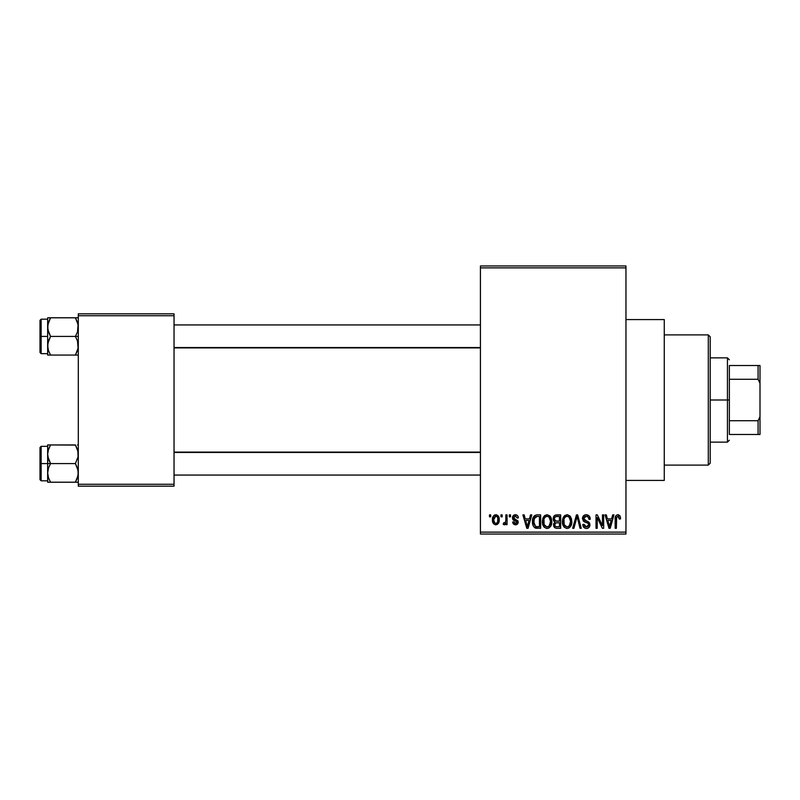<?xml version="1.0" encoding="UTF-8"?>
<svg xmlns="http://www.w3.org/2000/svg" width="800" height="800" viewBox="0 0 800 800"><rect width="100%" height="100%" fill="white"/><g stroke="black" fill="none" stroke-linecap="round" stroke-linejoin="round"><path stroke-width="1.2" d="M625.96 480.43L664.26 480.43L664.26 319.57L625.96 319.57L664.26 319.57L664.26 480.43L625.96 480.43M480.43 267.87L480.43 532.13L625.96 532.13L625.96 267.87L480.43 267.87L480.43 265.96L625.96 265.96L625.96 267.87L625.96 265.96L480.43 265.96L480.43 534.04L625.96 534.04L625.96 267.87L480.43 267.87M500.97 516.81L500.97 514.89L502.19 514.89L502.19 516.81L500.97 516.81L502.19 516.81L502.19 514.89L500.97 514.89L500.97 516.81M505.84 519.95L505.84 514.89L507.06 514.89L507.06 524.64L505.84 524.64L505.84 523.09L504.69 524.77L503.23 524.29L503.58 522.9L505.43 522.43L505.84 519.95L505.61 521.94L504.46 523.08L503.58 522.9L503.23 524.29L504.39 524.82L505.84 523.09L505.84 524.64L507.06 524.64L507.06 514.89L505.84 514.89L505.84 519.95M509.32 516.81L509.32 514.89L510.54 514.89L510.54 516.81L509.32 516.81L510.54 516.81L510.54 514.89L509.32 514.89L509.32 516.81M512.46 517.87L512.87 516.11L514.21 514.93L516.58 514.93L517.98 516.35L518.38 517.85L517.16 518.03L515.69 516.14L514.4 516.31L513.7 517.31L513.99 518.51L517.99 520.9L518.03 523.12L516.54 524.65L514.36 524.64L513.09 523.62L512.63 522.03L513.85 521.86L515.41 523.42L516.48 523.17L516.96 522L513.27 520.04L512.46 517.87L516.98 522.23L515.41 523.42L513.85 521.86L512.63 522.03L515.45 524.82C517.2 524.72 518.11 523.79 518.2 522.04L513.68 517.62L515.32 516.11L517.16 518.03L518.38 517.85C518.22 515.94 517.23 514.9 515.4 514.72C513.5 514.88 512.52 515.93 512.46 517.87M529.45 518.9L530.5 514.89L531.78 514.89L528.07 528.3L526.79 528.3L522.9 514.89L524.18 514.89L525.23 518.9L529.45 518.9L525.23 518.9L524.18 514.89L522.9 514.89L526.79 528.3L528.07 528.3L531.78 514.89L530.5 514.89L529.45 518.9M547.1 514.72L549.95 515.97L551.53 519.03L551.6 523.77L550.54 526.51L548.73 528.12L546.51 528.43L544.2 527.19L542.86 524.85L542.41 520.95L543.03 517.88L544.65 515.58L547.1 514.72L543.61 516.77L542.4 521.58C542.19 525.3 543.75 527.6 547.09 528.47C550.49 527.57 552.06 525.22 551.8 521.42L550.6 516.82L547.37 514.73M567.12 514.72L569.97 515.97L571.55 519.03L571.62 523.77L570.56 526.51L568.75 528.12L566.53 528.43L564.22 527.19L562.88 524.85L562.43 520.95L563.05 517.88L564.67 515.58L567.12 514.72L563.63 516.77L562.42 521.58C562.21 525.3 563.77 527.6 567.11 528.47C570.51 527.57 572.08 525.22 571.82 521.42L570.62 516.82L567.65 514.75M618.48 514.77L620.05 516.03L620.56 518.9L619.34 519.07L618.5 516.45L616.63 517.09L616.38 528.3L615.16 528.3L615.37 516.98L616.22 515.35L617.93 514.72C615.78 515.26 614.86 516.76 615.16 519.2L615.16 528.3L616.38 528.3L616.56 517.3L617.87 516.29L619.34 519.07L620.56 518.9L619.83 515.67L617.55 514.74M611.61 518.9L612.67 514.89L613.95 514.89L610.24 528.3L608.96 528.3L605.07 514.89L606.34 514.89L607.4 518.9L611.61 518.9L607.4 518.9L606.34 514.89L605.07 514.89L608.96 528.3L610.24 528.3L613.95 514.89L612.67 514.89L611.61 518.9M602.46 525.62L602.46 514.89L603.68 514.89L603.68 528.3L602.37 528.3L597.23 517.55L597.23 528.3L596.02 528.3L596.02 514.89L597.32 514.89L602.46 525.62L597.32 514.89L596.02 514.89L596.02 528.3L597.23 528.3L597.23 517.55L602.37 528.3L603.68 528.3L603.68 514.89L602.46 514.89L602.46 525.62M582.44 518.61L583.47 515.8L586.23 514.72L589.25 516.06L590.25 518.82L589.05 519.42L588.26 517.2L586.42 516.3L584.75 516.6L583.69 518.11L584.22 520.06L588.54 521.9L589.72 523.48L589.71 526.2L588.47 527.9L586.07 528.46L583.74 527.31L582.79 524.47L584 524.29L584.62 526.17L586.42 526.91L588.24 526.17L588.69 524.39L587.9 523.05L583.48 521.26L582.44 518.61L584.29 521.8L588.32 523.39L588.7 524.75L586.42 526.91L584 524.29L582.79 524.47C582.86 526.91 584.09 528.24 586.45 528.47C588.68 528.29 589.83 527.06 589.92 524.8C589.8 522.78 588.72 521.55 586.69 521.12L583.66 518.58L586.13 516.29C587.97 516.48 588.95 517.52 589.05 519.42L590.27 519.25C590.22 516.51 588.87 515.01 586.23 514.72C583.84 514.89 582.57 516.18 582.44 518.61M572.63 528.3L576.46 514.89L577.65 514.89L581.26 528.3L580 528.3L577.13 516.46L573.91 528.3L572.63 528.3L573.91 528.3L577.13 516.46L580 528.3L581.26 528.3L577.65 514.89L576.46 514.89L572.63 528.3M553.19 518.83L553.68 516.58L555.01 515.23L560.68 514.89L560.68 528.3L556.22 528.26L554.44 527.41L553.56 524.52L554.86 522.12L553.55 520.73L553.19 518.83L554.86 522.12L553.54 524.93C553.65 527.09 554.77 528.21 556.89 528.3L560.68 528.3L560.68 514.89L556.9 514.89C554.45 515 553.22 516.31 553.19 518.83M532.48 521.67L532.98 518.07L534.38 515.75L536.51 514.92L540.66 514.89L540.66 528.3L534.51 527.6L533.01 525.31L532.48 521.67C532.24 524.43 533.18 526.56 535.32 528.05L540.66 528.3L540.66 514.89L537.09 514.89C533.69 515.6 532.16 517.86 532.48 521.67L532.48 522.13M492.44 519.87L493.08 516.5L494.45 515.06L496.67 514.84L498.56 516.46L499.09 521.46L497.44 524.34L495.41 524.79L493.62 523.79L492.44 519.87C492.26 522.57 493.39 524.22 495.83 524.82C498.3 524.2 499.43 522.52 499.23 519.77C499.43 517.03 498.3 515.34 495.83 514.72C493.33 515.36 492.2 517.07 492.44 519.87M489.48 516.81L489.48 514.89L490.7 514.89L490.7 516.81L489.48 516.81L490.7 516.81L490.7 514.89L489.48 514.89L489.48 516.81M78.3 313.83L174.04 313.83L174.04 315.74L78.3 315.74L78.3 484.26L174.04 484.26L174.04 313.83L78.3 313.83L78.3 315.74L78.3 313.83M78.3 486.17L174.04 486.17L174.04 315.74L78.3 315.74L78.3 486.17L78.3 484.26L174.04 484.26L174.04 486.17L78.3 486.17M480.43 534.04L480.43 532.13L625.96 532.13L625.96 534.04L480.43 534.04M620.53 518.06L620.42 517.23M615.59 516.27L615.37 516.98M610.07 524.36L609.51 526.9L607.81 520.46L611.2 520.46L610.07 524.36L611.2 520.46L607.81 520.46L608.82 524.15M609.62 526.26L609.9 524.99M584.29 521.8L585.6 522.27M585.76 522.31L586.4 522.49M588.67 525.2L587.87 526.52M585.43 526.74L584.17 525.28M587.16 528.42L587.85 528.23M589 527.42L589.42 526.85M586.69 521.12L584.22 520.06M586.42 516.3L587.29 516.52M576.6 518.57L576.87 517.52M577.13 516.46L577.36 517.52M563.05 517.88L562.56 519.7M562.43 522.16L562.47 522.74M562.63 523.89L563.41 526.07M566.86 526.89L564.15 524.65L563.64 521.62C563.41 518.76 564.58 516.98 567.13 516.29C569.61 516.94 570.77 518.64 570.6 521.4C570.88 524.35 569.71 526.19 567.1 526.91L567.33 526.9M564.92 525.91L566.61 526.86M564.25 524.88L564.61 525.52M566.68 516.32L565.12 517.1L563.98 518.99L564.15 524.65M568.74 516.79L566.9 516.3M569.17 526.07L570.6 521.4L569.08 517.06M553.85 523.36L553.61 524.13M554.44 527.41L555.56 528.12M554.46 518.16L555.61 516.63L559.46 516.46L559.46 521.16L557.05 521.16C555.39 521.24 554.51 520.46 554.41 518.82L555.55 520.94L559.46 521.16L559.46 516.46L555.92 516.54M555.06 516.99L554.67 517.52M556.62 526.71L557.34 526.73C555.74 526.91 554.88 526.23 554.76 524.71L555.89 522.86L559.46 522.73L559.46 526.73L557.34 526.73L559.46 526.73L559.46 522.73L556.05 522.81L555 523.57M554.76 524.71L555.14 526.07L556.38 526.69M551.15 517.89L550.8 517.17M543.29 517.31L542.66 519.08M542.41 520.95L542.4 521.58M542.45 522.74L543.74 526.63M542.98 525.16L543.39 526.07L542.98 525.16M546.84 526.89L544.13 524.65L543.62 521.62C543.39 518.76 544.56 516.98 547.11 516.29C549.59 516.94 550.75 518.64 550.58 521.4C550.86 524.35 549.69 526.19 547.08 526.91L547.31 526.9M544.9 525.91L546.59 526.86M544.23 524.88L544.59 525.52M546.66 516.32L545.1 517.1L543.96 518.99L544.13 524.65M548.72 516.79L546.88 516.3M549.15 526.07L550.58 521.4L549.06 517.06M533.36 517.15L532.88 518.39M532.59 523.51L533.01 525.31M535.79 528.18L537.24 528.3M533.91 523.98L534.18 518.41L537.25 516.46L539.44 516.46L539.44 526.73L535.54 526.46L533.69 521.69L533.91 523.96L535.54 526.46L539.44 526.73L539.44 516.46L537 516.47M534.63 517.54L535.34 516.86L533.72 520.86M527.9 524.36L527.34 526.9L525.65 520.46L529.04 520.46L527.9 524.36L529.04 520.46L525.65 520.46L527.02 525.52M527.58 525.62L527.73 524.99M518.11 516.68L517.87 516.13M517.72 515.87L516.58 514.93M512.6 518.98L513.17 519.94M513.38 520.12L514.14 520.49M514.8 523.33L514.29 522.99M498.56 516.46L498.07 515.77M493.08 516.5L492.57 518.15M492.58 521.54L492.83 522.46M498.99 521.96L499.09 521.46M495.22 516.22L494.04 517.47L493.66 519.77L495.8 516.11C497.46 516.64 498.19 517.86 498.01 519.77C498.19 521.65 497.48 522.86 495.86 523.42C494.21 522.9 493.47 521.68 493.66 519.77L494.77 523.04L496.44 523.32L497.62 522.07L497.81 518L496.9 516.5L495.51 516.14M609.01 524.83L609.19 525.52M567.56 526.87L568.82 526.37M547.54 526.87L548.8 526.37M536.75 516.48L535.34 516.86M527.34 526.9L527.45 526.26M708.3 334.89L710.21 336.81L710.21 463.19L708.3 465.11L664.26 465.11L708.3 465.11L708.3 334.89L664.26 334.89L708.3 334.89L708.3 465.11L710.21 463.19L710.21 336.81L708.3 334.89M47.87 456.7L47.66 463.57L50.54 463.57L48.47 459.07L47.66 454.25L48.46 449.47L50.54 444.93L75.41 444.93L78.08 451.81L78.09 456.67L75.41 463.57L50.54 463.57L47.87 456.7M75.51 445.09L47.66 444.93L47.66 463.57L40 463.57L40 479.66L40 447.49L40 463.57L41.15 463.57L41.15 446.34L41.15 463.57L47.66 463.57L47.66 472.89L48.46 468.11L50.54 463.57L75.41 463.57L78.08 470.45L78.09 475.31L75.41 482.21L50.54 482.21L48.47 477.71L47.66 472.89L47.66 482.21L78.3 482.21L75.41 482.21L77.49 477.71L75.41 482.21L77.49 477.71L78.3 472.89L77.49 468.08L75.41 463.57L78.09 456.67L77.82 450.57M47.83 475.06L47.66 482.21L50.54 482.21L48.47 477.69L50.54 482.21M48.14 476.58L47.87 475.33M50.54 444.93L48.47 449.46L50.54 444.93L47.66 444.93L50.54 444.93L48.16 450.49M47.87 444.93L48.46 444.93L47.66 444.93L47.83 452.09M47.66 473.15L48.46 468.11L50.54 463.57L47.66 463.57L47.66 472.89M41.15 463.57L41.15 480.81L41.15 463.57M48.15 450.54L47.87 451.81M75.41 482.21L77.49 482.21M78.3 444.93L77.49 444.93L78.3 444.93M75.41 444.93L77.5 449.47M480.43 452.45L174.04 452.45L480.43 452.45M174.04 347.55L480.43 347.55L174.04 347.55M729.36 365.53L729.36 379.29L729.36 365.53L758.09 365.53L729.36 365.53M729.36 400L729.36 379.29L729.36 420.71L729.36 400L727.45 400L729.36 400M710.21 357.87L727.45 357.87L727.45 400L727.45 357.87L729.36 359.79M710.21 400L727.45 400L710.21 400M729.36 434.47L729.36 420.71L729.36 434.47L760 434.47L760 416.69L758.09 420.71L729.36 420.71L758.09 420.71L758.09 434.47L758.09 420.71L760 416.69L760 434.47L729.36 434.47M710.21 442.13L727.45 442.13L727.45 400L727.45 442.13L729.36 440.21M760 365.53L758.09 365.53L758.09 379.29L760 383.31L760 416.69L760 365.53L760 383.31L758.09 379.29L758.09 365.53L760 365.53M729.36 379.29L758.09 379.29L729.36 379.29M78.08 343.3L78.09 348.16L75.41 355.07L77.49 350.54L75.41 355.07L50.54 355.07L48.47 350.56L47.66 345.75L48.46 340.96L50.54 336.43L47.87 329.55L47.87 324.69L50.54 317.79L48.47 322.29L50.54 317.79L47.66 317.79L47.66 336.43L40 336.43L40 352.51L40 320.34L40 336.43L41.15 336.43L41.15 353.66L41.15 336.43L47.66 336.43L47.66 355.07L78.3 355.07L75.41 355.07L78.09 348.16L77.49 340.93L78.08 343.3M75.41 336.43L77.49 340.93L75.41 336.43L50.54 336.43L78.3 336.43L75.41 336.43L77.5 331.89L75.41 336.43M47.83 347.91L47.87 343.33L50.54 336.43L48.47 331.92L47.66 327.11L47.66 355.07M48.14 349.43L47.87 348.18M77.82 323.42L78.3 327.11L77.5 331.89L78.08 324.66L75.41 317.79L50.54 317.79L75.41 317.79L77.49 322.29L75.41 317.79L77.49 317.79L75.41 317.79M78.3 317.79L77.49 317.79L78.3 317.79M47.66 319.19L41.15 319.19L41.15 336.43L41.15 319.19L40 320.34M48.46 317.79L47.66 317.79L47.66 327.11L48.46 322.32L50.54 317.79L47.87 317.79L50.54 317.79M50.45 354.91L48.46 350.53M47.87 355.07L50.54 355.07M77.75 323.17L77.5 322.32L77.75 323.17M75.41 355.07L78.09 355.07M48.46 482.21L47.87 482.21M48.21 450.32L48.46 449.47M77.75 476.83L77.5 477.68M48.21 323.16L48.46 322.32M77.75 349.68L77.5 350.53M47.66 446.34L41.15 446.34L40 447.49M47.66 480.81L41.15 480.81L40 479.66M174.04 475.06L480.43 475.06M174.04 452.09L480.43 452.09M480.43 324.94L174.04 324.94M480.43 347.91L174.04 347.91M47.66 353.66L41.15 353.66L40 352.51"/></g></svg>

